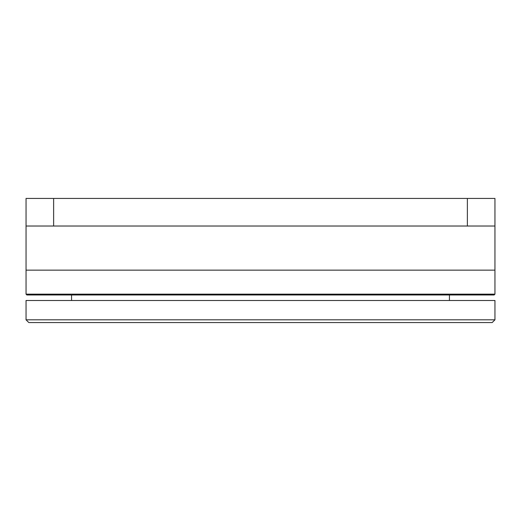 <?xml version="1.0" encoding="UTF-8"?>
<svg xmlns="http://www.w3.org/2000/svg" width="521" height="521" viewBox="0 0 521 521"><rect width="100%" height="100%" fill="white"/><g stroke="black" fill="none" stroke-linecap="round" stroke-linejoin="round"><path stroke-width="0.78" d="M26.05 270.152L494.95 270.152L494.95 198.442L26.05 198.442L26.05 270.152L494.95 270.152L494.95 294.15L26.05 294.15L26.05 270.152M494.95 226.023L467.37 226.023L467.37 198.442M467.37 226.023L53.63 226.023L53.63 198.442M53.63 226.023L26.05 226.023M26.05 294.15L26.877 294.977L494.123 294.977L494.95 294.15M494.95 319.803L492.189 322.558L28.811 322.558L26.05 319.803L494.95 319.803L494.95 300.493L26.05 300.493L26.05 319.803M71.559 300.493L71.559 294.977M449.441 300.493L449.441 294.977"/></g></svg>
